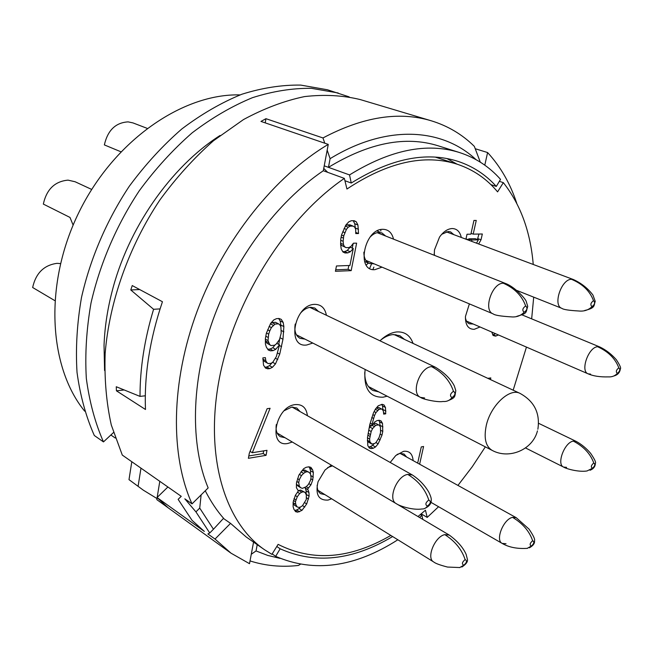 <?xml version="1.0" encoding="UTF-8"?>
<svg xmlns="http://www.w3.org/2000/svg" width="653" height="653" viewBox="0 0 653 653"><rect width="100%" height="100%" fill="white"/><g stroke="black" fill="none" stroke-linecap="round" stroke-linejoin="round"><path stroke-width="0.98" d="M84.67 411.161C48.42 366.774 43.743 283.729 79.054 212.086C114.202 140.362 182.791 93.338 240.075 94.905M129 479.653L143.309 490.158L129 479.653L131.8 461.736M349.167 96.881L327.439 89.771L300.715 85.086C281.745 84.825 262.122 87.877 241.83 94.252C221.44 102.57 201.434 114.144 181.82 128.968C162.752 145.529 145.227 164.662 129.229 186.35C106.7 220.314 90.277 258.612 81.486 297.523C77.021 323.374 75.536 348.318 77.021 372.357C80.156 395.481 85.918 416.532 94.31 435.502L103.468 441.91L113.467 432.572M338.181 92.979L311.44 88.326C292.454 88.098 272.783 91.216 252.442 97.689C231.978 106.121 211.89 117.834 192.178 132.82C173.004 149.57 155.365 168.898 139.26 190.807C116.552 225.105 99.958 263.755 91.02 302.992C86.474 329.055 84.906 354.187 86.327 378.397C89.404 401.677 95.118 422.85 103.468 441.91M272.179 553.907L275.664 556.332C313.995 572.926 354.718 567.4 397.84 539.77M104.578 370.52L104.039 345.364C104.66 328.288 107.198 310.893 111.647 293.164C127.515 228.86 170.564 167.078 220.061 135.481M209.744 532.987L213.458 529.24L199.736 508.099L195.933 511.879L209.744 532.987L207.883 533.95L215.017 539.06L230.991 553.156L156.802 499.618L168.009 507.667L157.055 497.545L204.348 531.42L192.039 520.343L178.13 499.341L181.256 496.337L122.291 455.076L111.304 425.03C106.357 402.811 104.309 378.952 105.149 353.469C109.337 301.662 128.878 246.418 159.887 199.973C176.228 177.608 194.096 157.871 213.474 140.754L243.52 119.548C264.073 108.447 284.406 100.791 304.535 96.587C324.239 94.342 342.801 95.33 360.219 99.566L431.143 120.756C398.934 111.1 362.88 116.83 322.966 137.954L324.786 143.211M250.026 560.919C265.412 565.825 281.508 567.343 298.299 565.474L300.225 564.429M230.991 553.156L249.503 563.686L253.56 542.104M195.933 511.879L184.823 498.835L192.023 503.871C170.172 455.574 170.694 382.307 197.247 310.91C223.922 239.578 274.848 176.073 328.255 144.395L260.963 121.417L265.951 118.691L322.966 137.954M480.29 162.14L474.347 146.378C462.202 134.387 447.795 125.841 431.143 120.756M516.743 203.263C510.197 183.436 500.484 166.539 487.595 152.549L475.245 148.729M160.067 308.902L153.586 309.293L130.78 289.965L132.241 285.565L162.442 301.735C149.815 339.144 144.158 375.067 145.48 409.488L116.438 390.821L116.267 386.739L140.02 396.395L145.309 395.783M153.586 309.293C144.501 339.299 139.979 368.333 140.02 396.395M178.13 499.341L181.216 496.313M157.055 497.545L167.903 486.991M156.802 499.618L157.128 497.627M157.161 497.447L159.789 481.318M280.055 558.372L267.803 555.442L256.041 550.944L251.274 554.258M256.041 550.944L257.225 544.651M417.993 516.539L425.454 510.205L427.209 517.405L421.209 513.87M390.821 535.427C350.294 558.935 312.73 561.923 278.113 544.373L271.909 554.348L264.514 549.72C224.722 522.531 204.144 456.063 219.555 377.401C234.917 298.854 286.194 218.102 344.351 178.391L323.308 170.735L328.255 144.395M215.017 539.06L230.542 523.371L246.222 537.003L264.514 549.72M223.424 518.433L230.542 523.371M213.458 529.24L223.563 518.278C217.033 510.891 210.927 501.724 205.254 490.795M192.023 503.871L208.16 487.922C190.162 444.889 190.888 381.907 212.911 320.068C235.064 258.286 277.329 201.916 323.308 170.735M199.736 508.099L201.124 494.876M265.951 118.691L265.224 122.87M487.595 152.549L484.787 165.16M344.351 178.391L346.947 189.019C387.784 162.042 424.54 153.782 457.222 164.221C473.27 169.568 486.722 178.783 497.586 191.868L503.332 182.636L499.357 181.338M503.332 182.636C520.482 204.356 530.448 231.627 533.24 264.465M533.705 297.148L531.656 318.852M526.449 347.094L513.176 390.184M485.334 446.864L472.241 466.748L457.941 485.416M438.563 506.72L427.209 517.405M413.063 343.421C410.149 335.364 404.746 331.536 396.853 331.936C391.155 332.524 385.531 335.479 379.964 340.801M365.133 369.451C363.419 388.266 369.402 397.514 383.074 397.195L387.139 396.2M307.416 415.732C306.42 407.856 302.404 404.142 295.36 404.591C275.297 406.403 267.599 447.811 287.924 443.436L292.299 442.024M326.41 315.268C324.965 307.963 321.007 304.331 314.55 304.363C294.315 304.714 286.251 348.065 306.771 344.996L312.779 343.054M393.522 239.137C391.98 232.803 388.502 229.53 383.091 229.309C364.333 228.558 355.803 271.599 374.887 269.656L381.997 267.159M461.296 237.447C459.981 231.693 456.969 228.721 452.251 228.534C447.664 228.77 443.42 231.627 439.526 237.096L434.49 249.887L434.229 255.25M469.376 303.89L465.45 316.444C465.295 325.023 468.217 329.316 474.233 329.324L480.037 326.973M331.357 465.173L325.006 470.038L318.06 481.677C315.146 494.435 318.468 500.565 328.035 500.084L331.659 498.802M413.129 460.602C412.533 453.786 409.349 450.684 403.578 451.321L395.791 455.508L390.192 462.455M385.727 413.822L385.474 407.488L384.013 404.966L382.144 404.313L378.201 405.807L375.508 408.949L373.459 412.925L369.827 424.466L367.484 437.559L367.81 445.624L369.312 448.048L371.19 448.611L373.255 448.252L375.516 446.962L378.16 443.828L381.989 435.135L382.772 431.421L382.503 423.373L381.042 420.883L379.173 420.271L377.099 420.597L374.822 421.862L371.524 426.017L374.536 415.512L375.973 412.557L379.067 409.349L381.556 408.982L382.601 409.741L383.442 411.439L383.67 414.133L385.727 413.822L383.548 412.663M307.457 489.219L310.91 484.885L312.754 479.947L313.375 472.47L312.599 469.842L310.918 467.368L308.845 466.813L306.126 467.311L303.653 468.691L298.862 475.164L296.438 483.065L296.413 487.709L298.397 491.007L295.368 495.292L293.14 502.173L293.124 506.761L293.932 509.332L295.654 511.699L297.735 512.164L301.98 510.36L306.698 503.945L309.098 496.19L308.951 492.582L308.167 489.995L304.861 487.603M478.657 243.969L481.024 239.798L482.33 233.994L473.188 234.141L476.257 220.428L473.947 220.436L470.886 234.174L467.026 234.239L465.924 239.186M468.266 240.067L469.58 240.035L469.474 240.516M249.315 453.223L248.385 458.308L266.057 455.345L266.995 450.317L252.295 452.733L270.089 408.288L267.134 408.688L249.315 453.223M353.404 243.21L350.93 246.45L348.865 247.56L346.082 247.626L344.425 246.605L343.445 244.491L343.135 241.284L343.723 235.904L346.392 229.399L348.212 227.228L350.294 226.126L353.085 226.101L354.726 227.162L355.689 229.301L355.763 233.578L358.53 233.537L357.926 224.991L356.252 221.775L354.146 220.706L351.355 220.722L348.808 221.816L345.829 225.081L341.584 234.86L340.744 239.178L340.629 244.549L341.201 248.817L342.915 251.968L345.029 252.972L347.82 252.891L350.343 251.764L353.273 248.515L349.926 265.469L336.458 265.975L335.422 271.297L351.175 270.644L356.628 243.136L353.404 243.21M490.427 379.556L490.811 377.924L487.799 378.332M491.799 332.075L493.097 335.462L495.374 336.107L498.533 334.989M419.626 464.201L423.577 446.489L421.283 446.905L417.675 463.124M265.404 343.968L266.326 347.053L268.261 350.024L270.571 350.849L273.068 350.612L275.754 349.314L279.517 344.784L276.366 356.538L272.913 362.072L271.224 363.28L268.228 363.59L266.922 362.693L265.812 360.717L265.387 357.632L262.865 357.885L263.526 365.125L265.453 368.039L267.763 368.831L269.754 368.61L272.432 367.296L275.493 363.868L279.721 354.13L282.969 339.258L283.867 326.582L283.173 322.411L281.28 319.374L278.986 318.484L276.48 318.664L273.762 319.929L270.652 323.366L266.351 333.291L265.371 338.687L265.404 343.968M435.388 157.144L457.222 164.221M404.517 339.429L399.848 335.683L392.984 334.573C388.878 334.989 384.748 336.858 380.593 340.197M364.741 372.463C364.709 381.385 367.451 387.384 372.961 390.486L378.756 391.873M397.048 335.944L395.824 334.589M371.435 388.094L369.606 387.955M300.021 411.553L296.78 408.003L291.622 407.129L284.341 410.623M276.325 424.523C275.493 430.303 276.823 434.351 280.292 436.661L284.977 437.69M292.862 407.039L293.238 407.725M277.484 433.731L278.26 433.706M54.762 300.592L32.65 287.5C35.833 273.199 43.939 265.151 56.982 263.347L60.46 263.567M318.509 311.497L314.844 308.053L310.665 307.294C307.098 307.612 303.751 309.522 300.617 313.016M295.213 324.043C294.103 331.014 295.703 335.781 300.013 338.336L304.967 339.119M310.893 307.285L311.465 308.134M297.997 335.601L296.976 335.675M73.12 225.089L69.985 217.433L43.335 204.087C46.6 189.329 54.836 181.346 68.034 180.138L75.087 181.746L91.681 189.435M385.629 236.011L381.94 232.941L379.067 232.427C375.924 232.533 372.912 234.117 370.022 237.17M363.876 252.156C363.86 257.927 365.704 261.706 369.427 263.494L374.185 263.869M377.916 232.517L378.373 233.137M367.002 260.849L366.243 260.98M380.813 229.57L380.846 231.048M368.3 263.02L366.243 265.085M377.654 230.68L377.679 231.26M365.198 261.706L364.774 262.098M120.854 151.757L104.358 144.909C107.704 130.298 115.622 122.617 128.119 121.874L132.983 122.911L147.064 128.315M453.868 234.664L450.554 231.888L448.219 231.497L441.706 234.305M434.188 253.364L434.588 255.396M465.393 318.019L466.275 320.754L468.111 323.08L469.295 323.79L473.221 324.019M371.492 264.024L369.663 268.399M373.875 267.118L372.904 269.55M332.524 465.867L327.643 467.597M317.17 485.155C317.048 489.211 318.223 492.06 320.688 493.692L324.9 494.623M406.623 457.002L404.027 454.023L399.889 453.46L397.048 454.464M382.919 410.394L382.544 405.946L381.638 404.387M385.915 411.064L382.985 409.521M381.556 408.982L378.626 407.431L376.552 407.733M379.067 409.349L376.389 407.929M377.622 410.476L375.344 409.268M375.973 412.557L374.153 411.586M374.536 415.512L372.83 414.598M373.524 418.41L371.753 417.463M371.916 424.132L370.169 423.185M371.524 426.017L369.704 425.03M382.503 423.373L379.589 421.797L378.724 420.344M382.944 426.907L380.03 425.332L379.589 421.797M382.772 431.421L380.683 430.286M379.997 426.344L380.03 425.332M381.989 435.135L380.209 434.163M380.177 439.91L378.397 438.922M378.16 443.828L375.883 442.563M375.516 446.962L372.626 445.346L374.063 443.64M373.255 448.252L370.365 446.628L372.626 445.346M371.19 448.611L368.847 447.297M368.619 446.938L370.365 446.628M385.474 407.488L382.544 405.946M371.753 444.04L369.851 441.673L369.606 439.012L371.173 431.519L372.602 428.572L375.695 425.356L378.593 424.891L379.638 425.634L380.479 427.299L380.528 432.694L379.132 437.404L376.087 442.399L374.651 443.542L371.753 444.04L367.81 441.706L367.386 440.889M373.377 423.683L375.679 423.315L378.593 424.891M369.002 428.409L370.773 425.609M370.169 434.4L368.121 433.274M371.173 431.519L368.643 430.131M372.602 428.572L369.688 426.98M374.251 426.491L372.079 425.315M375.695 425.356L373.141 423.977M370.7 443.322L367.81 441.706M369.851 441.673L367.402 440.31M369.606 439.012L367.476 437.837M369.778 436.277L367.835 435.2M308.551 488.093L306.265 486.673M308.167 489.995L304.796 487.652M308.951 492.582L306.11 490.803L305.326 488.224M309.098 496.19L306.257 494.411L306.11 490.803M308.526 499.031L306.616 497.831M306.698 503.945L304.706 502.679M304.788 507.055L302.543 505.618M301.98 510.36L299.156 508.548L300.413 507.063M299.539 511.781L296.715 509.96L299.156 508.548M297.735 512.164L294.911 510.344L296.715 509.96M312.599 469.842L309.734 468.103L308.853 466.813M313.375 472.47L310.51 470.723L309.734 468.103M313.326 477.082L310.746 475.506M310.477 473.915L310.51 470.723M312.754 479.947L310.828 478.763M310.91 484.885L308.845 483.604M301.662 471.009L304.576 469.972L309.065 472.339L310.485 473.931L311.081 477.506L310.51 480.371L308.404 484.453L306.224 486.714L302.412 488.379L300.788 487.775L299.343 486.216L298.723 482.632L299.286 479.735L301.417 475.621L303.621 473.352L305.628 472.054L307.441 471.719L309.065 472.339M300.788 487.775L297.939 485.995L296.429 484.085M298.217 490.811L300.625 490.06L305.09 492.435L306.33 494.933L306.29 499.488L302.461 505.732L300.47 507.055L298.666 507.43L297.042 506.859L294.209 505.038L293.14 502.949M307.441 471.719L304.576 469.972M299.343 486.216L296.486 484.428M298.723 482.632L296.756 481.408M299.286 479.735L297.556 478.665M301.417 475.621L299.36 474.356M303.621 473.352L301.017 471.76M305.628 472.054L302.763 470.299M297.042 506.859L295.776 504.385L295.425 501.708L297.278 496.753L299.662 493.521L301.662 492.199L303.474 491.84L305.09 492.435M295.776 504.385L293.14 502.688M295.425 501.708L293.475 500.467M295.801 499.798L293.981 498.639M297.278 496.753L295.287 495.488M299.662 493.521L297.368 492.076M301.662 492.199L298.821 490.411M303.474 491.84L300.625 490.06M477.425 239.504L478.943 234.043M481.024 239.798L477.914 238.639M469.58 240.035L465.989 238.876M473.188 234.141L471.066 233.35M468.585 239.659L468.772 238.827L475.262 238.696L478.371 239.855L476.486 243.153M471.588 241.316L471.882 239.986L478.371 239.855M471.882 239.986L468.772 238.827M252.295 452.733L250.066 451.354M266.057 455.345L263.175 453.566L263.673 450.864M248.817 455.957L263.175 453.566M351.175 270.644L348.082 269.305L348.824 265.51M352.269 248.091L353.167 243.52M335.715 269.803L348.082 269.305M353.273 248.515L350.155 247.218L347.225 250.458L350.343 251.764M347.82 252.891L344.702 251.585L347.225 250.458M342.735 251.634L344.702 251.585M356.252 221.775L353.551 220.714M357.926 224.991L354.775 223.742L353.191 220.714M358.456 229.268L355.314 228.019L354.775 223.742M358.53 233.537L355.746 232.419M355.322 228.477L355.314 228.019M353.085 226.101L349.935 224.852L347.143 224.869L350.294 226.126M348.212 227.228L345.323 226.069M345.486 225.75L347.143 224.869M346.392 229.399L344.074 228.468M344.817 232.656L342.703 231.799M343.723 235.904L341.552 235.015M343.298 238.059L341.127 237.17M343.135 241.284L340.719 240.28M343.445 244.491L340.654 243.332M344.425 246.605L341.299 245.299L340.646 243.887M346.082 247.626L341.299 245.299M496.084 336.034L493.097 334.736L495.545 333.699M495.374 336.107L492.819 334.997M492.689 334.777L493.097 334.736M283.173 322.411L280.145 320.901L278.651 318.509M283.867 326.582L280.839 325.063L280.145 320.901M283.867 331.846L281.272 330.532M280.847 326.737L280.839 325.063M282.969 339.258L280.104 337.781M281.59 346.678L279.378 345.527M278.733 344.376L279.762 338.817M279.721 354.13L277.541 352.979M277.762 359.501L275.509 358.309M275.493 363.868L272.579 362.309M272.432 367.296L269.46 365.68L272.301 362.513M269.754 368.61L266.783 366.994L269.46 365.68M267.763 368.831L264.971 367.312M264.898 367.198L266.783 366.994M265.812 360.717L262.841 359.117M266.922 362.693L263.943 361.085L262.841 359.134M268.228 363.59L263.943 361.085M279.517 344.784L276.79 343.372M275.754 349.314L272.758 347.739L275.256 344.743M273.068 350.612L270.073 349.037L272.758 347.739M270.571 350.849L267.869 349.42M267.763 349.249L270.073 349.037M271.052 345.568L269.738 344.629L268.008 340.572L268.677 334.165L269.779 330.891L271.379 327.569L274.986 324.1L278.488 323.831L279.794 324.794L280.888 326.818L281.19 333.12L279.508 339.56L276.235 344.041L274.546 345.241L271.052 345.568L266.742 343.062L265.379 340.254M270.546 323.561L271.958 322.574L275.468 322.313L278.488 323.831M268.008 340.572L265.371 339.201M268.089 337.389L265.82 336.213M268.677 334.165L266.448 333.014M269.779 330.891L267.624 329.789M271.379 327.569L269.077 326.402M273.281 325.3L270.407 323.839M274.986 324.1L271.958 322.574M269.738 344.629L266.742 343.062M268.62 342.629L265.624 341.062M327.177 150.141L330.091 158.679L328.459 167.348L324.231 165.829M330.091 158.679C386.723 123.98 442.35 128.029 475.964 159.585M459.402 152.5L438.155 145.799C405.529 135.587 368.969 142.77 328.459 167.348L349.535 174.922C390.282 149.79 426.899 142.321 459.402 152.5C475.58 157.74 489.285 166.695 500.533 179.363L496.313 186.431L490.909 184.644M349.535 174.922L351.257 183.036L344.923 180.718M323.741 168.409L327.675 172.319M496.313 186.431C485.718 174.653 472.87 166.278 457.786 161.299C426.27 151.251 390.763 158.491 351.257 183.036M457.076 164.172L446.946 158.565M422.785 519.38L421.944 515.429L420.426 514.531M275.664 556.332L280.161 548.798L276.799 546.496M280.161 548.798C315.138 564.486 352.62 560.396 392.616 536.537M419.536 517.454L421.944 515.429M124.176 389.963L116.438 390.821M139.669 289.54L130.78 289.965M143.309 490.158L156.981 498.549M138.109 486.199L140.975 468.152M332.516 465.875L449.272 535.076L444.799 534.627C434.857 536.505 426.017 558.168 433.633 561.923L317.938 490.313M463.785 565.22C466.846 562.617 467.295 560.739 465.124 559.597C462.055 562.217 461.606 564.086 463.785 565.22L459.639 567.612M465.124 559.597C461.777 549.459 455.002 541.141 444.799 534.627M537.876 429.217C540.268 413.202 534.309 401.252 520 393.375C509.658 387.629 490.534 405.611 486.256 425.593C483.71 438.139 485.644 446.383 492.06 450.333L368.439 386.552M292.087 407.072L412.41 475L407.758 474.405C396.722 475.89 387.458 499.447 396.224 503.626L277.125 433.029M427.413 506.075C430.727 503.414 431.184 501.398 428.784 500.027C425.462 502.696 425.005 504.712 427.413 506.075C426.025 508.124 424.221 509.087 422.018 508.973C412.916 510.426 399.505 506.026 396.224 503.626M428.784 500.027C425.307 489.383 418.295 480.837 407.758 474.405M309.873 307.383L435.306 367.19L431.535 366.627C419.838 367.223 410.517 393.392 420.524 397.375L424.621 397.971M452.007 397.628C455.361 395.098 455.843 392.975 453.451 391.269C450.088 393.808 449.607 395.93 452.007 397.628C449.607 400.534 446.57 401.815 442.905 401.489C437.902 402.534 422.491 399.261 420.524 397.375M453.451 391.269C449.835 380.577 442.53 372.365 431.535 366.627M377.156 232.664L505.822 283.59L503.243 283.198C491.929 283.018 482.91 310.616 493.146 313.881L365.811 260.343M524.139 312.281C527.281 309.963 527.779 307.857 525.649 305.963C522.498 308.281 522 310.387 524.139 312.281C520.572 315.897 516.156 317.423 510.891 316.844M525.649 305.963C521.976 295.727 514.507 288.136 503.243 283.198M446.219 231.791L573.522 279.59L571.44 279.288C561.254 279.092 552.569 305.62 561.866 308.347L516.825 290.438M591.985 306.649C594.834 304.469 595.34 302.486 593.495 300.682C590.647 302.861 590.141 304.853 591.985 306.649C588.459 310.069 584.084 311.522 578.885 310.999C568.951 310.436 563.278 309.555 561.866 308.347M593.495 300.682C589.92 291.05 582.566 283.916 571.44 279.288M599.87 347.012L597.601 346.727C588.418 347.118 580.019 371.231 588.108 373.826L590.565 374.112M617.338 373.385C619.983 371.231 620.472 369.378 618.791 367.835C616.138 370.006 615.648 371.851 617.338 373.385C614.963 375.948 611.992 377.108 608.425 376.887C600.091 377.116 593.324 376.104 588.108 373.826L466.446 321.08M618.791 367.835C615.363 358.611 608.302 351.575 597.601 346.727M538.603 423.307L576.183 441.395L573.342 441.118C564.543 442.228 556.274 464.291 563.572 467.075L566.6 467.352M592.369 468.299C595.005 466.038 595.471 464.267 593.765 462.985C591.128 465.246 590.663 467.017 592.369 468.299L587.055 470.96C578.476 472.348 565.833 468.65 563.572 467.075L525.518 447.95M593.765 462.985C590.459 453.786 583.651 446.497 573.342 441.118M400.15 453.419L516.229 517.682L512.556 517.356C503.463 519.045 495.039 540.202 502.157 543.402L506.034 543.72M531.305 546.079C534.089 543.639 534.546 541.859 532.652 540.733C529.861 543.174 529.412 544.961 531.305 546.079L527.142 548.398M532.652 540.733C529.379 531.183 522.678 523.396 512.556 517.356M459.932 567.555L447.534 567.057C440.073 565.139 435.445 563.433 433.633 561.923M449.272 535.076C457.435 541.051 463.042 547.451 466.103 554.283L467.287 558.862C468.185 561.327 466.381 564.045 461.875 567.033M115.263 438.024L110.871 434.996M520 393.375L393.996 334.516M492.06 450.333C509.177 459.769 532.775 449.697 537.46 430.882M412.41 475C419.169 479.457 424.589 485.097 428.678 491.929C430.662 495.905 431.511 498.663 431.233 500.198C431.315 503.634 429.241 506.328 425.021 508.287M420.508 397.367L296.421 334.809M435.306 367.19C444.407 372.692 450.733 378.911 454.292 385.85L455.81 390.665C454.61 396.787 455.916 397.44 448.211 400.632M377.034 230.999L379.597 232.011M364.554 261.437L369.427 263.494M510.883 316.852C500.582 316.215 494.672 315.228 493.146 313.881M505.822 283.59C515.258 287.23 525.575 298.992 526.196 301.335L527.722 306.388C525.543 313.26 527.706 313.081 516.833 316.321M573.522 279.59C581.48 283.263 587.953 288.422 592.948 295.066L595.242 301.4C593.561 305.612 595.871 307.898 584.704 310.485M613.796 375.997C617.673 374.985 619.852 372.618 620.342 368.904C621.248 368.243 619.909 365.182 616.326 359.705C611.502 354.187 606.017 349.951 599.862 347.004L522 314.868M576.183 441.395C581.496 444.293 586.312 448.268 590.63 453.329C594.622 459.222 596.205 462.544 595.381 463.304C595.267 466.585 593.479 468.919 590.01 470.282M527.469 548.34C517.315 548.985 508.875 547.345 502.157 543.402L430.923 502.312M516.229 517.682L529.02 529.101C533.346 535.476 535.166 539.337 534.497 540.66C534.962 543.239 533.256 545.622 529.379 547.826"/></g></svg>

